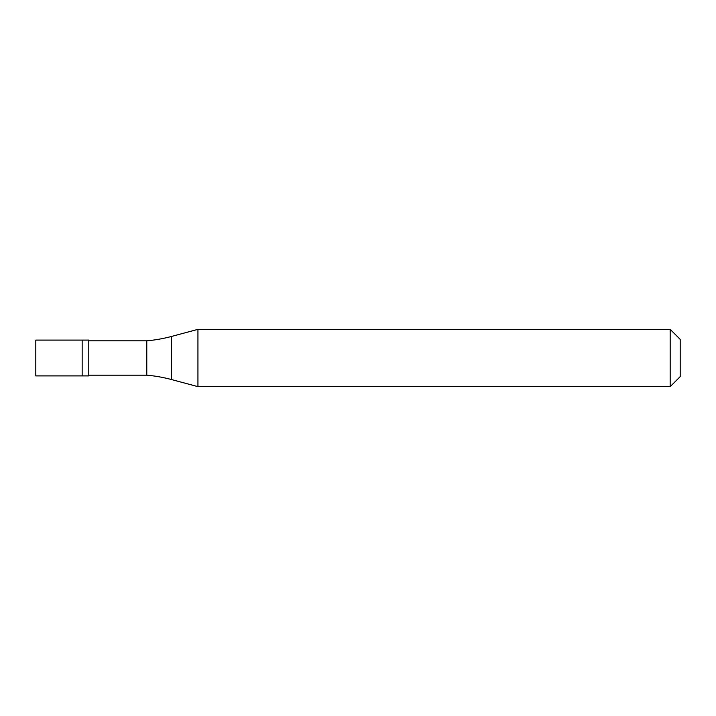 <?xml version="1.0" encoding="UTF-8"?>
<svg xmlns="http://www.w3.org/2000/svg" width="716" height="716" viewBox="0 0 716 716"><rect width="100%" height="100%" fill="white"/><g stroke="black" fill="none" stroke-linecap="round" stroke-linejoin="round"><path stroke-width="1.07" d="M35.8 340.1L35.8 375.9L88.784 375.9L88.784 340.1L82.161 340.1L82.161 375.9L82.161 340.1L35.8 340.1M88.784 375.184L146.78 375.184A143.2 143.2 0 0 1 171.366 379.516L197.938 386.64L670.176 386.64L680.2 376.616L680.2 339.384L670.176 329.36L670.176 386.64M88.784 340.816L146.78 340.816L146.78 375.184M146.78 340.816A143.2 143.2 0 0 0 171.366 336.484L197.938 329.36L197.938 386.64M197.938 329.36L670.176 329.36M171.366 336.484L171.366 379.516"/></g></svg>
